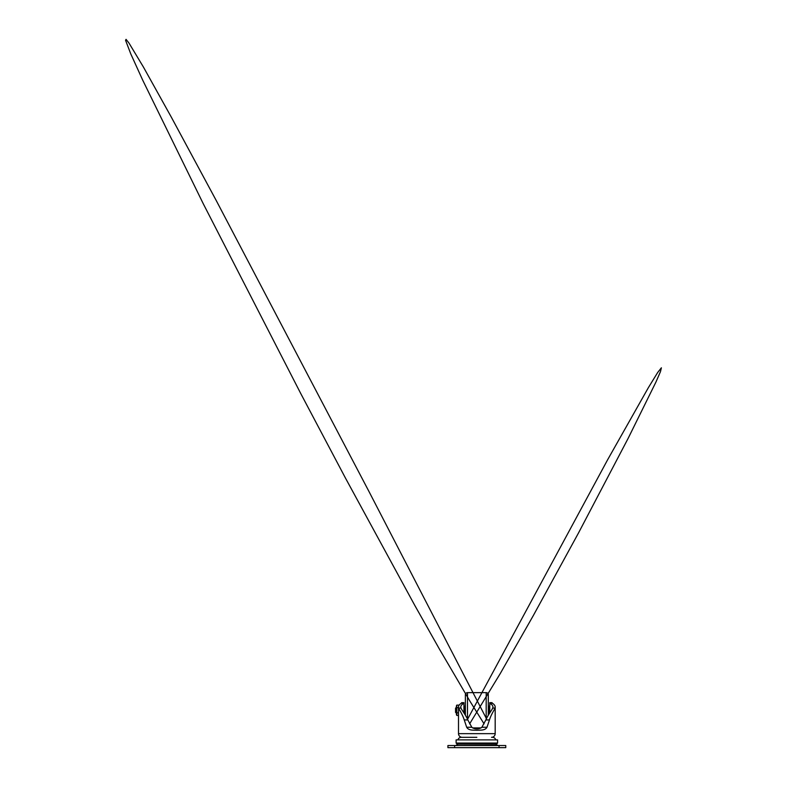 <?xml version="1.0" encoding="UTF-8"?>
<svg xmlns="http://www.w3.org/2000/svg" width="787" height="787" viewBox="0 0 787 787"><rect width="100%" height="100%" fill="white"/><g stroke="black" fill="none" stroke-linecap="round" stroke-linejoin="round"><path stroke-width="1.18" d="M456.106 707.592L455.545 708.152L455.545 712.383L456.391 712.953L456.391 707.592L456.106 712.953M456.391 706.441L456.391 714.094A2.341 2.341 0 0 0 456.804 715.422L456.804 705.113A2.341 2.341 0 0 0 456.391 706.441M472.584 727.906L481.103 727.906M465.383 715.226L465.383 694.754A2.115 2.115 0 0 1 467.498 692.639L486.189 692.639A2.115 2.115 0 0 1 488.304 694.754L488.304 715.226M488.304 714.36L488.845 714.36M488.304 706.175L489.258 706.175L489.258 713.701M489.258 707.592L489.75 707.592M463.937 706.893L464.428 707.592M465.383 706.175L464.428 706.175L464.428 713.701M464.842 714.36L465.383 714.36M463.937 712.933L463.937 703.293C461.851 704.404 460.788 705.654 460.759 707.031L460.985 708.074C461.9 710.327 465.57 714.635 467.822 719.938L471.816 727.257C474.463 729.441 479.214 729.451 481.87 727.257L485.864 719.938C488.117 714.645 491.767 710.346 492.701 708.074L492.928 707.031C492.888 705.654 491.836 704.404 489.75 703.293L489.75 712.933M496.518 744.128L457.168 744.128L456.106 743.066L497.581 743.066L496.518 744.128M497.581 743.066L497.581 739.888L456.106 739.888L456.106 743.066M476.843 737.321L462.176 737.321A3.669 3.669 0 0 1 458.506 733.651L458.506 707.031C458.526 705.644 459.49 704.355 461.389 703.184L461.684 702.653L463.937 702.653L463.937 703.184L463.937 702.663M489.75 702.663L489.75 703.184L489.75 702.663L492.003 702.653L492.298 703.184C494.197 704.355 495.161 705.644 495.18 707.031L495.18 733.651A3.669 3.669 0 0 1 491.511 737.321M495.18 707.031L494.984 708.074C494.226 710.228 491.058 714.566 489.455 719.938L486.996 727.257C485.067 730.641 480.523 730.061 476.843 730.267C473.184 730.061 468.609 730.641 466.691 727.257L464.232 719.938C462.628 714.566 459.48 710.248 458.703 708.074L458.506 707.031M454.63 745.535L505.766 745.535L505.766 747.65L447.921 747.65L447.921 745.535L454.63 745.535L454.63 747.65M463.937 703.293L461.389 703.184M492.298 703.184L489.75 703.293M456.529 713.514L456.804 712.845L458.506 712.845M458.506 715.422L456.804 715.422M458.506 707.69L456.804 707.69M459.175 705.113L456.804 705.113M467.498 692.639L467.498 719.161M486.189 692.639L486.189 719.161M495.515 744.128L497.738 745.368L455.653 745.535M495.18 733.651L458.506 733.651M499.056 745.535L499.056 747.65M458.703 708.074L460.985 708.074M492.701 708.074L494.984 708.074M481.87 727.257L486.996 727.257M466.691 727.257L471.816 727.257M485.864 719.938L489.455 719.938M464.232 719.938L467.822 719.938M495.771 739.888C495.259 738.285 494.167 737.419 492.485 737.321M457.916 739.888C458.428 738.285 459.519 737.419 461.202 737.321M455.948 745.368L458.172 744.128M484.074 723.853L470.124 701.492L439.235 648.763L414.887 605.587L345.424 478.004L300.978 393.982L203.272 203.764L142.791 80.333L130.819 54.008L125.556 40.285L126.058 39.35L128.999 43.088L143.411 67.033L171.448 117.391L216.1 200.272L369.369 492.268L486.189 718.167M469.613 723.863L500.276 673.524L533.252 615.68L578.553 532.878L628.164 438.31L655.925 382.089L660.47 371.641L661.385 367.804L657.725 372.428L648.39 387.627L607.623 459.765L467.547 719.279"/></g></svg>
